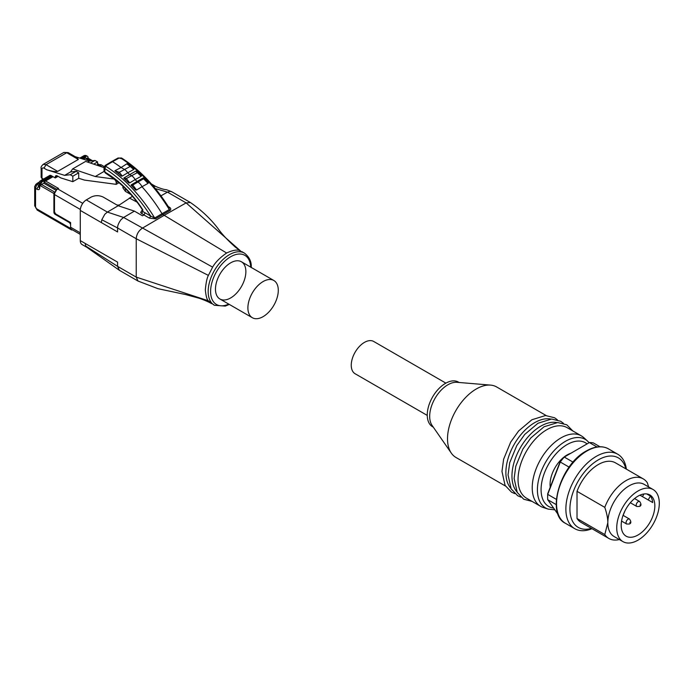 <?xml version="1.0" encoding="UTF-8"?>
<svg xmlns="http://www.w3.org/2000/svg" width="694" height="694" viewBox="0 0 694 694"><rect width="100%" height="100%" fill="white"/><g stroke="black" fill="none" stroke-linecap="round" stroke-linejoin="round"><path stroke-width="1.04" d="M142.764 209.692L142.279 209.978L142.773 209.762L142.062 209.224L142.27 210.776M168.052 207.012L168.911 206.942L168.304 206.595M148.551 182.574L144.326 178.072L144.066 178.462L148.551 182.574L148.013 183.398A13530.762 10194.66 -154.2 0 1 141.975 186.729A108.915 62.876 60 0 1 162.023 213.709L154.693 217.994L150.676 216.06L149.47 218.159L155.517 218.836L162.847 214.55L164.192 215.331L142.244 228.239C138.592 230.798 136.579 234.294 136.224 238.736L136.224 277.114L138.002 281.044L119.359 270.287L86.759 247.238L85.709 246.023L85.154 243.412L117.581 262.132L117.581 266.349L136.224 277.114L208.391 300.797C207.012 299.938 205.988 296.295 205.329 289.866C205.997 282.684 207.02 277.86 208.391 275.397L212.624 267.138C215.357 262.306 220.015 257.595 226.608 253.006L164.192 215.331L186.131 202.9L167.488 192.134L170.065 191.336L171.834 191.796M142.044 209.215C134.636 197.981 126.273 188.577 116.948 181.004L105.219 172.867L104.031 170.915L104.031 167.393L104.863 168.599L106.113 165.545L112.558 161.685A108.915 62.876 60 0 1 121.086 167.514A5396.284 3112.798 0 0 0 126.828 163.819L131.227 165.814L130.585 166.031L127.141 163.732M241.417 261.768L241.417 261.768A21.497 12.414 120 0 0 219.92 274.182A21.497 12.414 120 0 0 219.92 299.001L252.347 317.722A21.497 12.414 -60 0 1 252.347 292.903A21.497 12.414 -60 0 1 273.835 280.489L273.835 280.489A21.497 12.414 -60 0 1 273.835 305.317A21.497 12.414 -60 0 1 252.347 317.722L219.92 299.001A21.497 12.414 120 0 0 241.417 286.596A21.497 12.414 120 0 0 241.417 261.768L273.835 280.489L241.417 261.768M54.522 192.229A1.145 0.659 120 0 0 53.898 193.496L53.898 212.217A1.718 0.989 -120 0 0 55.112 214.325L68.775 222.21A2.863 1.657 60 0 1 70.597 224.587M43.453 179.087L41.987 178.237L41.987 169.345A2.863 1.657 60 0 1 44.008 168.174L46.819 169.796C52.267 171.383 55.884 171.912 57.671 171.383L78.335 159.447L77.19 157.816L68.142 152.593L66.711 152.732L78.335 159.447M117.885 181.767L116.202 182.739A2.863 1.657 -120 0 0 113.443 178.965L95.252 176.528L104.091 171.427M104.031 167.618L85.631 161.407L72.662 168.902L70.519 171.965L76.14 171.331L78.708 172.815L72.827 176.207L70.259 174.723L76.14 171.331M95.252 176.528L72.662 168.902M93.725 164.14L97.55 161.928L94.983 160.444L90.48 163.047M46.819 169.796L64.646 175.365L70.519 171.965M64.646 175.365L70.259 174.723M97.55 161.928L97.55 165.432M78.708 172.815L78.708 178.289L72.827 181.681L60.829 177.933L57.307 175.903A2.863 1.657 -120 0 0 55.876 175.756A2.863 1.657 -120 0 0 55.277 177.065L55.277 177.959L52.033 176.085L42.75 181.446A2.863 1.657 120 0 0 40.729 184.96L40.729 185.888A1.145 0.659 -60 0 1 41.536 184.491L43.974 183.086M72.827 176.207L72.827 181.681M116.202 182.739L116.202 184.344L84.512 180.102L78.708 178.289M116.202 184.344L119.012 182.722M75.195 156.662L89.37 161.086L94.983 160.444M89.37 161.086L87.635 162.084M39.176 182.418L35.897 184.309L34.7 186.539L35.541 188.369L36.756 184.396L39.046 183.077M80.287 234.39L71.551 229.341A4.589 2.646 -60 0 1 70.805 228.43L70.805 228.534A2.863 1.657 120 0 0 71.395 229.844A2.863 1.657 120 0 0 72.471 229.87M86.585 158.484L87.262 158.093A1.145 0.659 -60 0 1 87.834 158.032L92.502 160.73M86.62 155.82A2.863 2.863 0 0 0 83.757 155.82A2.863 1.657 60 0 1 85.189 155.959A2.863 1.657 120 0 1 86.62 155.82L87.479 156.315A2.863 1.657 120 0 1 88.069 157.625L88.069 158.171M52.033 176.085L51.183 175.599A2.863 1.657 -120 0 0 49.751 175.452L40.469 180.813A2.863 2.863 0 0 0 39.038 183.164L38.873 186.686A2.863 1.735 -177.3 0 0 39.714 187.987A3.609 2.082 60 0 1 37.164 189.306L35.541 188.369L35.541 206.769A2.863 1.657 180 0 1 34.7 205.598L37.346 210.187L71.395 229.844M87.479 156.315A2.863 1.657 120 0 0 86.039 156.454L81.996 158.787M58.079 176.345L55.277 177.959M55.737 190.113L43.974 183.32L44.442 181.255L52.718 176.476M97.55 165.207L99.016 165.111A4.589 2.646 -60 0 1 101.307 164.886L98.444 165.059A1.145 0.659 60 0 1 99.016 165.111L102.417 167.072M83.315 159.195L85.232 158.093L90.246 160.991M56.648 189.236L43.974 181.915L53.048 176.675M57.264 188.837L57.177 188.881A1.145 0.659 -120 0 1 57.749 188.933L58.565 188.464L45.596 180.978M56.943 189.401L58.565 188.464M57.177 188.881L54.175 194.086A1.145 0.659 0 0 0 54.505 194.554L54.505 211.87A1.718 0.989 -120 0 0 55.728 213.978L70.597 222.566L70.597 227.242A4.589 2.646 -60 0 0 70.805 228.43M130.949 194.563L125.423 191.379L122.907 187.848L122.916 186.218M101.367 222.583L101.792 219.755L117.581 227.97L117.581 231.943L80.287 210.421L80.287 240.61L85.154 243.412M208.391 275.397L136.224 238.736L117.581 227.97C117.494 225.689 118.648 222.921 121.025 219.651L123.601 217.474L212.624 267.138M80.287 210.421A8.597 4.962 -60 0 1 86.308 199.915L91.027 197.148C95.078 195.214 99.138 195.188 103.189 197.079L116.974 205.034L119.403 205.025M101.792 219.755L104.811 214.273L107.388 212.086L86.308 199.915M153.357 186.209L155.517 186.356L151.448 184.005M134.402 211.123L123.601 217.474L107.388 212.086L118.188 205.736L134.402 211.123L142.504 215.799L143.936 214.958L149.47 218.159M118.188 205.736L132.45 196.315M122.283 176.076L119.316 172.294L114.866 170.733A5403.319 3122.297 -0 0 0 121.086 167.514L124.339 169.388A7.166 4.138 60 0 1 127.696 172.797A12942.727 8936.291 -168.7 0 1 122.283 176.076L121.355 176.146A108.837 62.842 -120 0 0 118.379 173.691L114.866 170.733M141.715 175.504L138.106 171.817L137.638 172.138L141.715 175.504L141.194 176.285A12774.267 9212.798 -161.2 0 1 135.148 179.607A108.915 62.876 60 0 1 137.117 181.576L137.915 182.036A7.166 4.138 60 0 1 141.975 186.729A13476.899 10294.857 -154.9 0 1 136.562 190L132.762 185.02L131.348 184.76L143.042 178.002L144.066 178.462L143.849 177.855L143.042 178.002M131.227 165.814L134.263 168.711L133.751 169.466A12995.488 8836.945 -167.9 0 1 127.696 172.797A108.915 62.876 60 0 1 129.899 174.715L131.435 175.599A7.166 4.138 60 0 1 135.148 179.607A12721.974 9308.058 -162 0 1 129.726 182.886L126.343 178.54L123.966 177.942L135.781 171.106L137.638 172.138L136.831 172.207L141.194 176.285M106.069 172.789L104.863 172.086L104.863 168.599A107.102 61.835 60 0 1 150.676 216.06L142.773 211.488L142.773 209.762A82.057 47.374 -120 0 0 116.818 180.371A87.791 50.688 -120 0 0 104.863 172.086L104.031 170.924M136.562 190L135.634 190.017L131.114 185.229L131.348 184.76M129.726 182.886L128.806 182.93L125.553 179.859A108.837 62.842 -120 0 0 123.792 178.263L123.966 177.942M104.031 167.401L105.193 165.441L111.665 161.572L112.558 161.685L119.116 158.032L121.892 158.77M142.834 210.126L141.593 210.855L140.639 212.616L143.936 214.958L145.141 212.858M119.116 158.032L121.589 158.015C139.711 169.666 155.56 186.296 169.136 207.914L169.301 209.553L170.125 210.403C171.271 209.146 170.871 207.992 168.911 206.942M120.739 158.093A108.819 62.824 60 0 1 169.301 209.553L162.023 213.709L162.847 214.55L170.125 210.403M144.326 178.072L143.849 177.855M138.106 171.817L136.371 170.984M134.263 168.711L130.585 166.031L129.717 166.1L133.751 169.466M132.129 186.27L132.762 185.02L143.589 178.774L148.013 183.398M125.553 179.859L126.343 178.54L137.924 172.346M118.379 173.691L119.316 172.294L130.776 166.161M144.465 178.766L143.363 178.523M135.781 171.106L136.831 172.207M126.837 163.819L129.717 166.1M86.819 247.29L82.066 244.54A8.597 4.962 -60 0 1 80.287 240.61M550.247 487.188A24.073 13.897 -60 0 1 550.064 484.447A24.073 13.897 -60 0 1 570.78 453.295M547.635 497.086L547.635 496.149A40.122 23.162 -60 0 1 547.705 493.729L547.722 494.371A41.276 23.83 120 0 0 547.635 497.086A41.276 23.83 120 0 0 547.722 499.689L558.236 514.653M626.37 469.127A42.993 24.819 120 0 0 617.764 454.24A42.993 24.819 120 0 0 584.634 465.752A42.993 24.819 120 0 0 565.87 509.023A42.993 24.819 120 0 0 574.779 528.698A42.993 24.819 120 0 0 591.973 528.698M648.63 486.945L647.346 482.79A34.396 19.857 120 0 0 643.26 478.886L615.491 462.855A34.396 19.857 120 0 0 577.018 491.326L604.786 507.357C606.834 513.378 607.84 518.496 607.823 522.712A30.094 17.376 120 0 0 614.06 536.488L622.969 541.632A30.094 17.376 120 0 0 646.166 533.573A30.094 17.376 120 0 0 659.3 503.289A30.094 17.376 120 0 0 653.071 489.513A30.094 17.376 120 0 0 629.874 497.572A30.094 17.376 120 0 0 616.74 527.856A30.094 17.376 120 0 0 622.969 541.632M625.832 468.823A40.122 23.162 120 0 0 594.845 462.117A40.122 23.162 120 0 0 569.921 509.023A40.122 23.162 120 0 0 591.435 528.394M652.707 502.543L639.937 495.169L648.179 499.923L650.399 496.063A23.787 13.733 -60 0 1 652.707 502.543L648.179 499.923M646.695 493.92L650.399 496.063M654.841 505.857A23.787 13.733 120 0 0 649.914 494.969A23.787 13.733 120 0 0 631.583 501.346A23.787 13.733 120 0 0 621.199 525.28A23.787 13.733 120 0 0 626.127 536.176A23.787 13.733 120 0 0 644.457 529.8A23.787 13.733 120 0 0 654.841 505.857M445.886 383.131L373.736 341.483A18.634 10.757 120 0 0 364.419 342.402A18.634 10.757 120 0 0 352.257 358.815A18.634 10.757 120 0 0 355.111 373.745L427.252 415.402M548.234 509.11L543.359 507.548A40.694 23.501 -60 0 1 540.661 506.36A40.694 23.501 -60 0 1 532.229 487.726A40.694 23.501 -60 0 1 549.995 446.771A40.694 23.501 -60 0 1 581.355 435.867A40.694 23.501 -60 0 1 583.732 437.602L587.523 441.054A39.601 22.867 120 0 0 565.41 441.323A39.601 22.867 120 0 0 537.408 489.817A39.601 22.867 120 0 0 548.234 509.11L554.853 509.838M510.819 488.272A40.694 23.501 -60 0 1 505.883 472.51A40.694 23.501 -60 0 1 534.658 422.672A40.694 23.501 -60 0 1 550.776 419.063M516.9 491.786A40.694 23.501 -60 0 1 511.964 476.023A40.694 23.501 -60 0 1 540.739 426.177A40.694 23.501 -60 0 1 556.857 422.577M540.661 506.36L526.468 498.162A40.694 23.501 -60 0 1 518.045 479.537A40.694 23.501 -60 0 1 546.82 429.69A40.694 23.501 -60 0 1 567.172 427.669L581.355 435.867M505.423 486.008L455.941 457.45A40.694 23.501 -60 0 1 451.317 453.121A40.694 23.501 -60 0 1 447.517 438.816A40.694 23.501 -60 0 1 490.58 385.109A40.694 23.501 -60 0 1 496.644 386.957L546.117 415.515M451.317 453.121L432.093 425.422A25.791 14.895 -60 0 1 429.681 416.348A25.791 14.895 -60 0 1 456.982 382.307L490.58 385.109M433.299 427.166L432.588 426.758A25.791 14.895 -60 0 1 427.252 414.943A25.791 14.895 -60 0 1 438.513 388.987A25.791 14.895 -60 0 1 458.387 382.073L459.098 382.481M653.071 489.513L644.153 484.36A30.094 17.376 120 0 0 620.957 492.428A30.094 17.376 120 0 0 607.823 522.712L604.786 534.554A34.396 19.857 120 0 0 608.864 538.457A34.396 19.857 120 0 0 619.343 539.542M643.26 478.886A34.396 19.857 120 0 0 604.786 507.357M577.018 491.326L577.018 518.522A34.396 19.857 120 0 0 581.104 522.426L608.864 538.457M604.786 534.554L577.018 518.522M599.972 446.745L593.353 442.919A41.276 23.83 120 0 0 589.371 442.564L597.022 446.988M589.371 442.564L564.265 457.06A41.276 23.83 120 0 0 560.275 462.022L560.075 461.857A40.122 23.162 -60 0 1 563.641 457.424L564.265 457.06L573.079 462.152M569.115 467.131L560.275 462.022L547.722 494.371L556.38 499.376M556.241 504.607L547.722 499.689M643.971 493.972L642.444 496.618L639.937 495.169M624.756 511.452L622.778 516.145M560.075 461.857L547.705 493.729M228.734 304.093A28.376 16.378 -60 0 1 210.603 291.506A28.376 16.378 -60 0 1 230.139 257.066A28.376 16.378 -60 0 1 250.699 267.138M251.228 267.632C251.67 261.907 249.424 257.084 244.496 253.154A30.094 17.376 120 0 0 221.308 261.222A30.094 17.376 120 0 0 208.165 291.506A30.094 17.376 120 0 0 214.403 305.282L208.391 300.797M240.601 250.985L235.691 247.402C229.081 241.573 223.78 236.09 219.79 230.946C212.069 220.198 202.275 210.724 190.408 202.518L186.131 202.9L240.601 250.985C237.869 249.293 233.201 249.97 226.608 253.006M57.671 171.383L46.038 164.669L66.711 152.732L63.839 152.446L43.175 164.383L46.038 164.669L44.008 168.174M37.667 183.285A1.145 0.659 -120 0 0 37.198 183.285L39.315 182.062M42.95 179.382L42.343 179.026A1.718 0.989 -60 0 1 41.987 178.237A2.863 1.657 180 0 1 41.146 177.074L41.146 168.174L41.987 169.345M113.955 178.67L113.443 178.965M35.541 185.098L36.756 184.396L39.185 185.801M35.541 206.769A1.718 0.989 -120 0 0 36.756 208.877A2.863 1.657 120 0 0 37.346 210.187M36.756 208.877L70.805 228.534M37.164 189.306A2.863 1.657 -60 0 1 38.907 185.983M40.729 184.96L39.879 184.465L39.714 187.987M42.75 181.446L41.9 180.952A2.863 1.657 -60 0 0 39.879 184.465A2.863 1.735 -177.3 0 1 39.038 183.164M51.183 175.599L41.9 180.952A2.863 1.657 -120 0 0 40.469 180.813M40.729 185.888L53.898 193.496M41.536 184.491L54.592 192.03M87.262 158.093L91.938 160.791M97.55 164.036L98.912 164.816M80.894 158.44L85.189 155.959L86.039 156.454M57.307 175.903L55.277 177.065M80.339 209.467L54.505 194.554A4.589 2.646 -60 0 1 57.749 188.933L82.742 203.359M80.287 232.837L70.597 227.242M70.597 222.948L55.962 214.498A1.145 0.659 -60 0 1 55.728 213.978M54.505 211.87A1.145 0.659 180 0 1 54.175 211.401L55.962 214.498M160.965 195.829L167.488 192.134L155.352 188.603M129.336 198.016L137.082 202.145M155.517 218.836L154.693 217.994A108.819 62.824 -120 0 0 106.13 166.534M104.846 166.222L106.113 165.545M116.948 181.004A1.718 0.781 -51.1 0 1 116.818 180.371M142.296 210.941L141.593 210.855M142.773 211.488L142.27 210.785L142.773 211.488L141.567 213.587M85.709 246.023L117.581 266.349L119.359 270.287M125.449 188.673L125.423 191.379M636.198 505.163A2.863 1.657 120 0 0 636.788 506.473L639.512 506.455C641.386 505.779 641.438 504.13 639.66 501.51A2.863 1.657 120 0 0 638.22 501.649A2.863 1.657 120 0 0 636.198 505.163M640.05 505.275L640.05 504.807L640.05 505.275M626.066 522.712A2.863 1.657 120 0 0 626.656 524.022L629.38 524.005C631.254 523.337 631.306 521.68 629.519 519.06A2.863 1.657 120 0 0 628.087 519.199A2.863 1.657 120 0 0 626.066 522.712M629.918 522.825L629.918 522.356L629.918 522.825M565.454 523.319C545.605 514.011 560.379 464.425 586.378 450.926C594.836 446.173 602.192 445.479 608.447 448.853A42.993 24.819 120 0 0 586.951 450.987A42.993 24.819 120 0 0 556.553 503.636A42.993 24.819 120 0 0 565.454 523.319L574.779 528.698M553.621 508.086A36.773 21.236 -60 0 1 542.04 481.011A36.773 21.236 -60 0 1 567.085 444.594A36.773 21.236 -60 0 1 587.089 443.882M244.496 253.154L241.659 251.514M36.27 184.092L37.198 183.285M42.343 179.026L41.146 177.074M41.146 168.174C40.729 167.332 41.397 166.074 43.175 164.383M63.839 152.446L68.142 152.593M34.7 186.539L34.7 205.598M97.55 163.645L99.337 164.678M83.757 155.82L79.801 158.102M98.444 165.059L97.55 164.816M82.881 159.065L85.232 157.703L90.81 160.921M54.175 194.086L54.175 211.401M104.204 166.56L101.307 164.886M171.73 191.735L190.382 202.501M155.439 186.313C160.349 188.464 163.992 189.592 166.369 189.679L171.678 191.7M118.223 157.92L111.665 161.572M211.566 303.642C211.47 303.608 208.365 301.5 199.308 298.281L185.567 294.542L157.989 288.687L137.976 281.027M229.306 304.423L225.281 306.089L214.403 305.282M630.326 502.742L636.788 506.473M621.555 521.081L626.656 524.022M557.377 419.827L554.636 417.788L545.536 415.524L531.89 419.749L518.635 430.948L510.689 442.095L503.627 459.211L501.97 471.426L505.076 485.401L511.565 492.211L514.783 493.608M563.459 423.331L560.717 421.301L551.617 419.029L537.971 423.253L524.716 434.453L516.77 445.609L509.708 462.725L508.051 474.93L511.157 488.914L517.646 495.716L520.856 497.121M572.819 430.939L566.79 424.806L557.698 422.542L544.053 426.767L530.797 437.966L522.851 449.122L515.789 466.229L514.133 478.444L517.23 492.419L523.727 499.229L532.125 501.424M589.111 442.711L587.523 441.054M608.447 448.853L617.764 454.24M623.273 515.451L629.519 519.06M634.559 498.561L639.66 501.51"/></g></svg>
